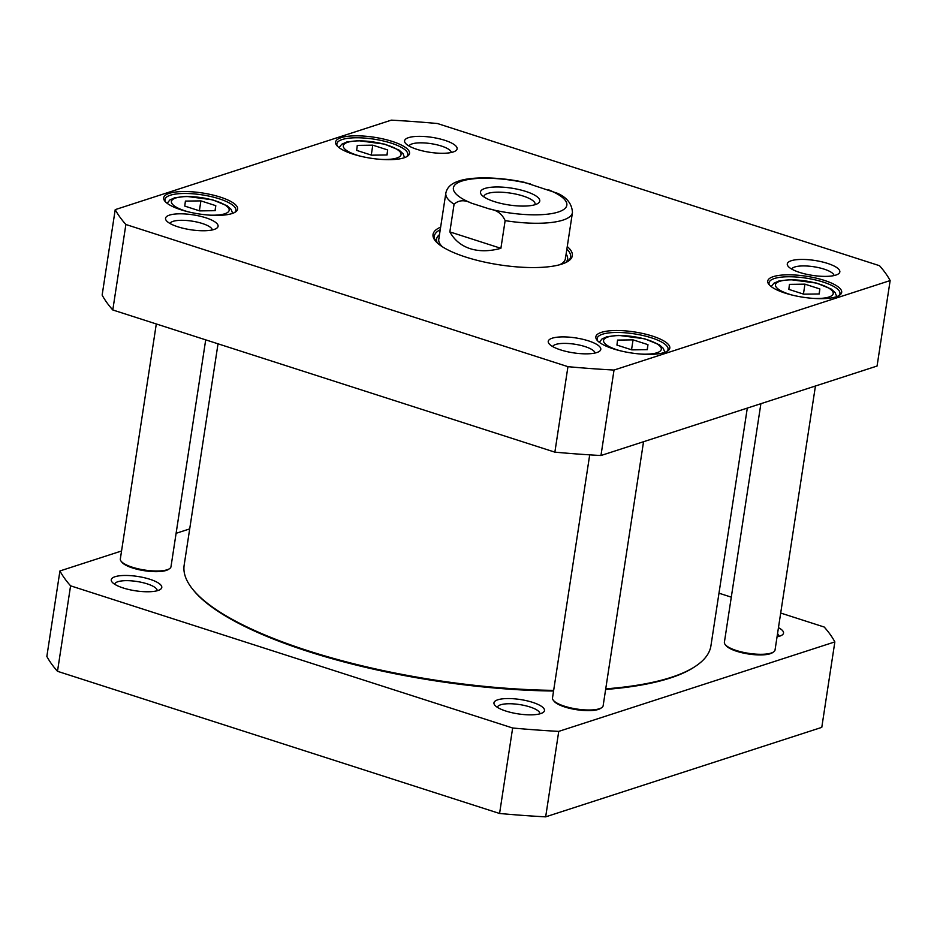 <?xml version="1.0" encoding="UTF-8"?>
<svg xmlns="http://www.w3.org/2000/svg" width="937" height="937" viewBox="0 0 937 937"><rect width="100%" height="100%" fill="white"/><g stroke="black" fill="none" stroke-linecap="round" stroke-linejoin="round"><path stroke-width="1.41" d="M747.304 408.099L710.937 645.757A266.459 75.674 -171.3 0 1 695.722 666.113A266.459 75.674 -171.3 0 1 605.735 688.859M553.662 690.37A266.459 75.674 -171.3 0 1 192.589 589.115A266.459 75.674 -171.3 0 1 184.156 565.152L218.028 343.809M192.589 589.115L193.42 590.158A265.429 75.382 8.7 0 0 553.556 691.026M605.642 689.456A265.429 75.382 8.7 0 0 694.622 666.851L695.722 666.113M505.137 220.628L500.897 248.317C489.524 251.421 479.311 251.538 470.233 248.692C461.215 245.728 454.422 240.13 449.842 231.896L454.082 204.207C458.767 200.003 464.576 199.663 471.51 203.188L489.629 209.021C496.95 210.075 502.115 213.952 505.137 220.628A64.056 18.19 -171.3 0 0 572.46 212.535C571.945 203.809 566.885 197.379 557.257 193.221L524.111 182.246C497.582 176.566 469.531 176.613 457.584 181.485C450.838 183.851 446.926 187.74 445.836 193.151L438.774 239.298M500.897 248.317L449.842 231.896M525.833 191.441A29.996 8.515 8.7 0 0 492.522 187.131A29.996 8.515 8.7 0 0 481.419 194.697A29.996 8.515 8.7 0 0 508.826 204.945A29.996 8.515 8.7 0 0 538.049 203.352A29.996 8.515 8.7 0 0 525.833 191.441M483.902 196.887A25.896 7.355 -171.3 0 1 483.925 196.501A25.896 7.355 -171.3 0 1 523.092 196.02A25.896 7.355 -171.3 0 1 535.121 204.336A25.896 7.355 -171.3 0 1 535.027 204.711M184.776 206.093L185.397 201.092L200.893 200.881L215.791 205.671L215.182 210.673L199.675 210.895L184.776 206.093M788.837 289.381L789.446 284.38L804.953 284.157L819.852 288.947L819.231 293.96L803.735 294.171L788.837 289.381M616.944 345.085L617.553 340.084L633.061 339.862L647.959 344.652L647.35 349.665L631.843 349.876L616.944 345.085M356.669 150.388L357.278 145.387L372.785 145.165L387.684 149.955L387.075 154.968L371.567 155.179L356.669 150.388M115.216 209.63L391.338 120.147A397.124 112.791 -171.3 0 1 437.427 123.52L879.503 265.698A397.124 112.791 -171.3 0 1 890.15 280.573L614.028 370.056A397.124 112.791 -171.3 0 1 567.951 366.672L125.874 224.493A397.124 112.791 -171.3 0 1 115.216 209.63L102.145 295.096A397.124 112.791 8.7 0 0 112.791 309.971L554.868 452.149A397.124 112.791 8.7 0 0 600.957 455.523L877.067 366.039L890.15 280.573M440.636 227.164A70.462 20.017 8.7 0 0 435.272 240.774A70.462 20.017 8.7 0 0 492.23 263.625A70.462 20.017 8.7 0 0 561.813 264.117A70.462 20.017 8.7 0 0 568.314 261.13A70.462 20.017 8.7 0 0 567.26 246.548M177.878 226.801A26.587 7.555 8.7 0 0 216.576 228.335A26.587 7.555 8.7 0 0 192.952 214.819A26.587 7.555 8.7 0 0 166.376 220.652A26.587 7.555 8.7 0 0 177.878 226.801M799.624 272.421A26.587 7.555 8.7 0 0 838.322 273.955A26.587 7.555 8.7 0 0 814.698 260.439A26.587 7.555 8.7 0 0 788.122 266.272A26.587 7.555 8.7 0 0 799.624 272.421M785.101 293.094A37.41 10.623 8.7 0 0 839.552 295.249A37.41 10.623 8.7 0 0 806.324 276.239A37.41 10.623 8.7 0 0 768.914 284.45A37.41 10.623 8.7 0 0 785.101 293.094M181.052 209.806A37.41 10.623 8.7 0 0 235.503 211.973A37.41 10.623 8.7 0 0 202.263 192.952A37.41 10.623 8.7 0 0 164.865 201.162A37.41 10.623 8.7 0 0 181.052 209.806M352.944 154.101A37.41 10.623 8.7 0 0 407.396 156.268A37.41 10.623 8.7 0 0 374.156 137.247A37.41 10.623 8.7 0 0 336.758 145.458A37.41 10.623 8.7 0 0 352.944 154.101M613.208 348.798A37.41 10.623 8.7 0 0 667.659 350.965A37.41 10.623 8.7 0 0 634.431 331.944A37.41 10.623 8.7 0 0 597.033 340.154A37.41 10.623 8.7 0 0 613.208 348.798M416.918 149.334A26.587 7.555 8.7 0 0 455.605 150.869A26.587 7.555 8.7 0 0 431.992 137.352A26.587 7.555 8.7 0 0 405.416 143.185A26.587 7.555 8.7 0 0 416.918 149.334M560.584 349.888A26.587 7.555 8.7 0 0 599.282 351.422A26.587 7.555 8.7 0 0 575.669 337.906A26.587 7.555 8.7 0 0 549.082 343.738A26.587 7.555 8.7 0 0 560.584 349.888M633.061 339.862L631.538 349.782M647.186 349.665L647.959 344.652M200.893 200.881L199.382 210.79M215.03 210.673L215.791 205.671M804.953 284.157L803.431 294.077M819.079 293.96L819.852 288.947M372.785 145.165L371.275 155.085M386.922 154.968L387.684 149.955M435.939 241.559A68.916 19.572 -171.3 0 1 434.335 236.124A68.916 19.572 -171.3 0 1 440.238 229.717M566.873 249.101A68.916 19.572 -171.3 0 1 570.586 256.984A68.916 19.572 -171.3 0 1 567.435 261.681M568.384 260.861A68.916 19.572 8.7 0 0 567.845 259.971M436.068 239.813A68.916 19.572 8.7 0 0 435.272 240.493M409.012 146.008A21.457 6.09 -171.3 0 1 431.032 143.654A21.457 6.09 -171.3 0 1 451.329 152.485M552.689 346.561A21.457 6.09 -171.3 0 1 574.697 344.207A21.457 6.09 -171.3 0 1 595.007 353.038M791.718 269.095A21.457 6.09 -171.3 0 1 813.738 266.74A21.457 6.09 -171.3 0 1 834.035 275.572M169.972 223.475A21.457 6.09 -171.3 0 1 191.991 221.12A21.457 6.09 -171.3 0 1 212.289 229.952M597.736 340.939A35.864 10.19 -171.3 0 1 597.138 338.48A35.864 10.19 -171.3 0 1 634.138 333.83A35.864 10.19 -171.3 0 1 668.058 349.325A35.864 10.19 -171.3 0 1 666.746 351.504M769.628 285.235A35.864 10.19 -171.3 0 1 769.031 282.775A35.864 10.19 -171.3 0 1 806.031 278.125A35.864 10.19 -171.3 0 1 839.95 293.621A35.864 10.19 -171.3 0 1 838.638 295.799M337.472 146.242A35.864 10.19 -171.3 0 1 336.875 143.783A35.864 10.19 -171.3 0 1 373.875 139.133A35.864 10.19 -171.3 0 1 407.782 154.628A35.864 10.19 -171.3 0 1 406.482 156.807M165.58 201.947A35.864 10.19 -171.3 0 1 164.982 199.487A35.864 10.19 -171.3 0 1 201.982 194.837A35.864 10.19 -171.3 0 1 235.89 210.333A35.864 10.19 -171.3 0 1 234.59 212.512M125.874 224.493L112.791 309.971M567.951 366.672L554.868 452.149M614.028 370.056L600.957 455.523M439.488 234.637A66.258 18.822 8.7 0 0 436.958 237.717A66.258 18.822 8.7 0 0 437.298 242.929M565.737 262.583A66.258 18.822 8.7 0 0 567.611 257.71A66.258 18.822 8.7 0 0 566.124 254.021M439.148 237.986A64.056 18.19 8.7 0 0 442.428 246.806M559.67 264.749A64.056 18.19 8.7 0 0 565.433 257.312M815.436 386.021L775.04 649.997A25.615 7.273 -171.3 0 1 773.575 651.965L772.475 652.702A24.596 6.981 -171.3 0 1 736.681 651.274A24.596 6.981 -171.3 0 1 726.034 645.593L725.203 644.551A25.615 7.273 -171.3 0 1 724.395 642.255L760.891 403.695M773.575 651.965A25.615 7.273 -171.3 0 1 736.283 650.477A25.615 7.273 -171.3 0 1 725.203 644.551M205.707 339.85L170.991 566.721A25.615 7.273 -171.3 0 1 169.527 568.677L168.426 569.415A24.596 6.981 -171.3 0 1 132.621 567.998A24.596 6.981 -171.3 0 1 121.986 562.305L121.154 561.275A25.615 7.273 -171.3 0 1 120.334 558.967L156.303 323.956M169.527 568.677A25.615 7.273 -171.3 0 1 132.234 567.19A25.615 7.273 -171.3 0 1 121.154 561.275M643.543 441.725L603.147 705.713A25.615 7.273 -171.3 0 1 601.695 707.669L600.582 708.407A24.596 6.981 -171.3 0 1 564.788 706.978A24.596 6.981 -171.3 0 1 554.142 701.298L553.31 700.267A25.615 7.273 -171.3 0 1 552.502 697.96L589.701 454.855M601.695 707.669A25.615 7.273 -171.3 0 1 564.402 706.182A25.615 7.273 -171.3 0 1 553.31 700.267M780.697 613.044L824.209 627.029A397.124 112.791 -171.3 0 1 834.855 641.904L821.784 727.37L545.662 816.853A397.124 112.791 -171.3 0 1 499.573 813.48L57.497 671.302A397.124 112.791 -171.3 0 1 46.85 656.427L59.933 570.961L121.564 550.979M718.972 593.191L731.293 597.15M834.855 641.904L558.745 731.387A397.124 112.791 -171.3 0 1 512.656 728.002L70.58 585.824A397.124 112.791 -171.3 0 1 59.933 570.961M176.109 533.305L189.696 528.901M532.626 702.363A25.557 7.262 8.7 0 0 504.235 698.686A25.557 7.262 8.7 0 0 494.771 705.139A25.557 7.262 8.7 0 0 518.138 713.877A25.557 7.262 8.7 0 0 543.038 712.518A25.557 7.262 8.7 0 0 532.626 702.363M149.92 579.277A25.557 7.262 8.7 0 0 121.517 575.599A25.557 7.262 8.7 0 0 112.065 582.053A25.557 7.262 8.7 0 0 135.42 590.79A25.557 7.262 8.7 0 0 160.332 589.432A25.557 7.262 8.7 0 0 149.92 579.277M777.066 636.785A25.557 7.262 8.7 0 0 782.079 635.052A25.557 7.262 8.7 0 0 778.46 627.661M777.534 633.728A21.457 6.09 -171.3 0 1 778.881 636.364A21.457 6.09 -171.3 0 1 778.881 636.375M497.418 707.353A21.457 6.09 -171.3 0 1 497.418 707.341A21.457 6.09 -171.3 0 1 529.885 706.943A21.457 6.09 -171.3 0 1 539.853 713.83A21.457 6.09 -171.3 0 1 539.853 713.853M114.712 584.266A21.457 6.09 -171.3 0 1 114.712 584.255A21.457 6.09 -171.3 0 1 147.179 583.856A21.457 6.09 -171.3 0 1 157.135 590.743A21.457 6.09 -171.3 0 1 157.135 590.767M57.497 671.302L70.58 585.824M545.662 816.853L558.745 731.387M499.573 813.48L512.656 728.002M454.082 204.207A64.056 18.19 -171.3 0 1 445.836 193.151M471.51 203.188A57.391 16.304 -171.3 0 1 461.953 181.04A57.391 16.304 -171.3 0 1 530.6 184.039M548.719 189.871A57.391 16.304 -171.3 0 1 558.276 212.02A57.391 16.304 -171.3 0 1 489.629 209.021M188.712 211.938A29.211 8.292 -171.3 0 1 171.401 201.537A29.211 8.292 -171.3 0 1 197.824 197.18A29.211 8.292 -171.3 0 1 228.581 208.143A29.211 8.292 -171.3 0 1 209.513 215.123M792.772 295.225A29.211 8.292 -171.3 0 1 775.461 284.825A29.211 8.292 -171.3 0 1 801.885 280.468A29.211 8.292 -171.3 0 1 832.63 291.43A29.211 8.292 -171.3 0 1 813.574 298.411M620.88 350.93A29.211 8.292 -171.3 0 1 603.569 340.529A29.211 8.292 -171.3 0 1 629.992 336.172A29.211 8.292 -171.3 0 1 660.737 347.135A29.211 8.292 -171.3 0 1 641.681 354.116M360.604 156.233A29.211 8.292 -171.3 0 1 343.293 145.832A29.211 8.292 -171.3 0 1 369.717 141.475A29.211 8.292 -171.3 0 1 400.474 152.438A29.211 8.292 -171.3 0 1 381.406 159.419M568.232 261.013A68.67 19.501 8.7 0 0 567.881 260.404M572.46 212.535L565.409 258.671M664.837 352.324L663.267 348.33L659.32 344.769L644.726 338.807L618.525 335.352L606.977 336.711L602.011 338.948L599.317 342.298M232.669 213.343L231.111 209.349L227.152 205.789L212.57 199.815L186.358 196.36L174.809 197.719L169.855 199.968L167.161 203.317M836.729 296.619L835.16 292.625L831.213 289.065L816.619 283.103L790.406 279.648L778.87 280.995L773.903 283.243L771.21 286.593M404.561 157.627L403.004 153.633L399.045 150.072L384.463 144.111L358.25 140.655L346.702 142.014L341.747 144.251L339.042 147.601M436.958 237.717L435.553 240.985M567.611 257.71L567.974 261.247"/></g></svg>
